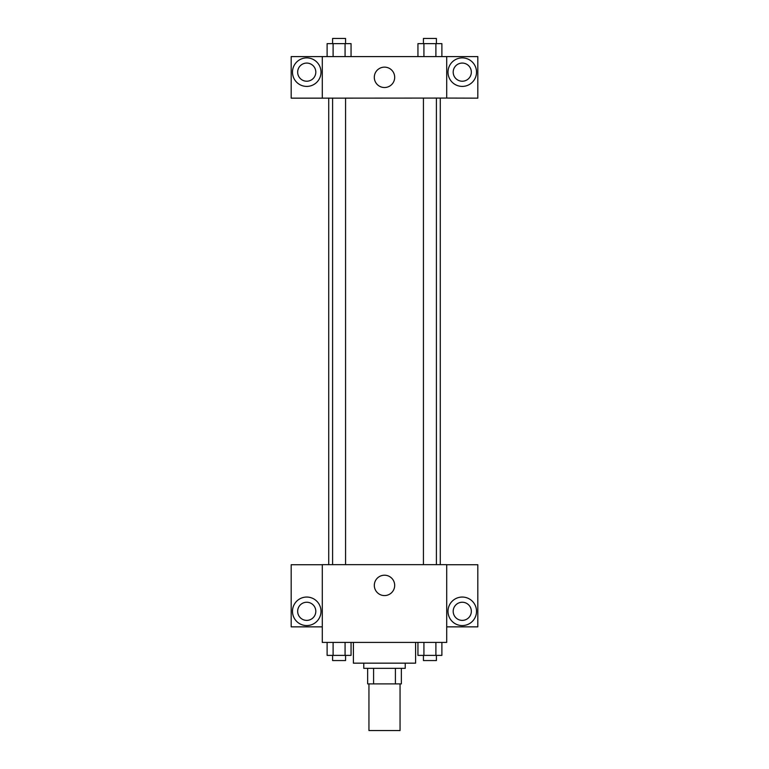 <?xml version="1.0" encoding="UTF-8"?>
<svg xmlns="http://www.w3.org/2000/svg" width="769" height="769" viewBox="0 0 769 769"><rect width="100%" height="100%" fill="white"/><g stroke="black" fill="none" stroke-linecap="round" stroke-linejoin="round"><path stroke-width="1.15" d="M368.947 683.891L368.947 730.55L400.053 730.55L400.053 683.891M395.41 668.338L395.41 683.891L367.649 683.891L367.649 668.338M395.41 683.891L401.351 683.891L401.351 668.338L401.351 683.891M405.234 663.157L405.234 668.338L363.766 668.338L363.766 663.157M373.59 668.338L373.59 683.891M353.394 642.413L353.394 663.157L415.606 663.157L415.606 642.413M446.712 642.413L322.288 642.413L322.288 564.657L446.712 564.657L446.712 642.413M306.735 625.572A14.255 14.255 0 0 1 294.392 604.184A14.255 14.255 0 0 1 319.087 604.184A14.255 14.255 0 0 1 306.735 625.572M322.288 626.86L291.182 626.86L291.182 564.734L322.288 564.734M297.661 611.317A9.074 9.074 0 0 1 306.735 602.242A9.074 9.074 0 0 1 315.809 611.317A9.074 9.074 0 0 1 306.735 620.381A9.074 9.074 0 0 1 297.661 611.317M384.5 595.581A10.199 10.199 0 0 1 375.676 580.297A10.199 10.199 0 0 1 393.324 580.297A10.199 10.199 0 0 1 384.5 595.581M462.265 625.572A14.255 14.255 0 0 1 449.913 604.184A14.255 14.255 0 0 1 474.608 604.184A14.255 14.255 0 0 1 462.265 625.572M446.712 626.86L477.818 626.86L477.818 564.734L446.712 564.734M453.191 611.317A9.074 9.074 0 0 1 462.265 602.242A9.074 9.074 0 0 1 471.339 611.317A9.074 9.074 0 0 1 462.265 620.381A9.074 9.074 0 0 1 453.191 611.317M440.281 98.067L440.281 564.657M423.431 564.657L423.431 98.067M345.569 98.067L345.569 564.657M446.712 98.067L477.818 98.153L477.818 56.598L446.712 56.598L446.712 98.067L322.288 98.153L291.182 98.153L291.182 56.598L322.288 56.598L322.288 98.067M315.809 72.151A9.074 9.074 0 0 1 306.735 81.216A9.074 9.074 0 0 1 297.661 72.151A9.074 9.074 0 0 1 306.735 63.077A9.074 9.074 0 0 1 315.809 72.151M306.735 86.407A14.255 14.255 0 0 1 294.392 65.019A14.255 14.255 0 0 1 319.087 65.019A14.255 14.255 0 0 1 306.735 86.407M471.339 72.151A9.074 9.074 0 0 1 457.728 80.005A9.074 9.074 0 0 1 457.728 64.288A9.074 9.074 0 0 1 471.339 72.151M462.265 86.407A14.255 14.255 0 0 1 449.913 65.019A14.255 14.255 0 0 1 474.608 65.019A14.255 14.255 0 0 1 462.265 86.407M446.712 56.598L322.288 56.598M374.301 77.333A10.199 10.199 0 0 1 389.595 68.499A10.199 10.199 0 0 1 389.595 86.157A10.199 10.199 0 0 1 374.301 77.333M441.887 56.598L441.887 43.631L417.942 43.631L417.942 56.598M435.898 43.631L435.898 56.598M423.93 43.631L423.93 56.598M423.431 43.631L423.431 38.45L436.398 38.45L436.398 43.631M351.058 56.598L351.058 43.631L327.113 43.631L327.113 56.598M345.07 43.631L345.07 56.598M333.102 43.631L333.102 56.598M332.602 43.631L332.602 38.45L345.569 38.45L345.569 43.631M441.887 642.413L441.887 655.38L417.942 655.38L417.942 642.413M435.898 642.413L435.898 655.38M423.93 642.413L423.93 655.38M436.398 655.38L436.398 660.561L423.431 660.561L423.431 655.38M351.058 642.413L351.058 655.38L327.113 655.38L327.113 642.413M345.07 642.413L345.07 655.38M333.102 642.413L333.102 655.38M345.569 655.38L345.569 660.561L332.602 660.561L332.602 655.38M328.719 98.067L328.719 564.657M436.398 564.657L436.398 98.067M332.602 98.067L332.602 564.657"/></g></svg>
